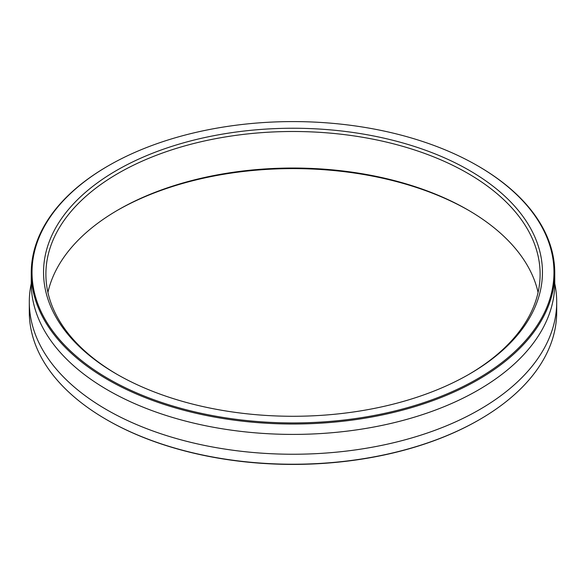<?xml version="1.0" encoding="UTF-8"?>
<svg xmlns="http://www.w3.org/2000/svg" width="586" height="586" viewBox="0 0 586 586"><rect width="100%" height="100%" fill="white"/><g stroke="black" fill="none" stroke-linecap="round" stroke-linejoin="round"><path stroke-width="0.88" d="M106.806 419.788A262.924 151.796 0 0 0 107.084 419.95A262.924 151.796 0 0 0 478.916 419.95A262.924 151.796 0 0 0 479.194 419.788M554.752 283.536A263.7 152.243 180 0 1 556.7 301.995L556.7 311.979A263.7 152.243 180 0 1 479.465 419.635A263.7 152.243 180 0 1 106.535 419.635L106.535 419.635A263.7 152.243 180 0 1 29.3 311.979L29.3 301.995A263.7 152.243 180 0 1 31.248 283.536M117.442 210.308A249.446 144.017 180 0 1 468.558 210.308M556.7 301.995A263.7 152.243 180 0 1 393.917 442.657A263.7 152.243 180 0 1 106.535 409.651A263.7 152.243 180 0 1 29.3 301.995M108.183 165.882A261.752 151.122 0 0 0 107.912 166.036A261.752 151.122 0 0 0 31.248 272.9A261.752 151.122 0 0 0 107.912 379.757A261.752 151.122 0 0 0 393.169 412.515A261.752 151.122 0 0 0 554.752 272.9A261.752 151.122 0 0 0 478.088 166.036L477.539 165.721A260.975 150.675 180 0 1 477.539 378.805A260.975 150.675 180 0 1 108.461 378.805A260.975 150.675 180 0 1 108.461 165.721A260.975 150.675 180 0 1 477.539 165.721L478.088 166.036A261.752 151.122 0 0 0 477.817 165.882M116.614 374.095A249.446 144.017 0 0 0 469.386 374.095A249.446 144.017 0 0 0 469.386 170.423A249.446 144.017 0 0 0 116.614 170.423A249.446 144.017 0 0 0 116.614 374.095L116.614 374.095M554.752 272.9L554.752 283.28A261.752 151.122 180 0 1 393.169 422.902A261.752 151.122 180 0 1 107.912 390.144A261.752 151.122 180 0 1 31.248 283.28L31.248 272.9M117.442 374.571A247.109 142.669 180 0 1 45.891 274.167A247.109 142.669 180 0 1 293 131.498A247.109 142.669 180 0 1 540.109 274.167A247.109 142.669 180 0 1 468.558 374.571M538.08 292.436A247.109 142.669 0 0 0 467.738 209.825A247.109 142.669 0 0 0 118.262 209.825A247.109 142.669 0 0 0 47.92 292.436M478.916 419.95L479.465 419.635M107.084 419.95L106.535 419.635M108.461 165.721L107.912 166.036"/></g></svg>
